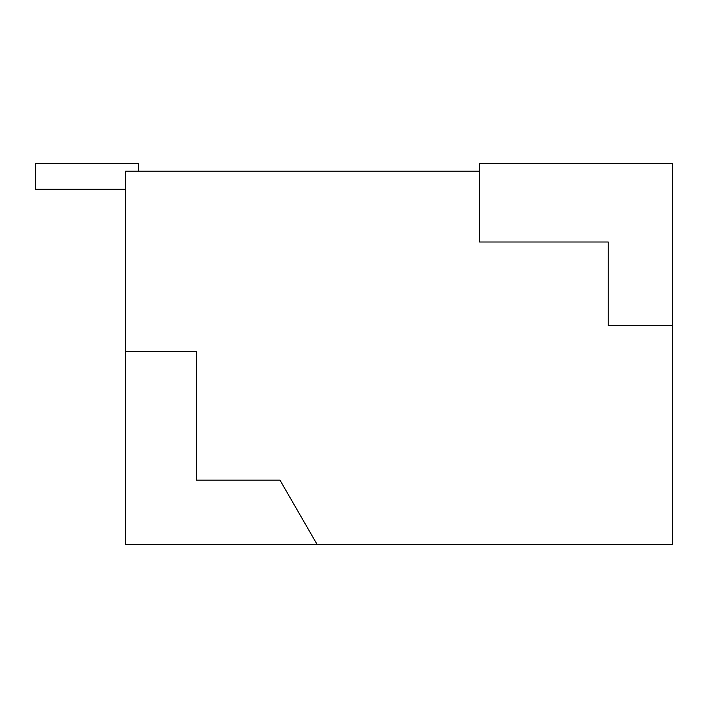 <?xml version="1.0" encoding="UTF-8"?>
<svg xmlns="http://www.w3.org/2000/svg" width="708" height="708" viewBox="0 0 708 708"><rect width="100%" height="100%" fill="white"/><g stroke="black" fill="none" stroke-linecap="round" stroke-linejoin="round"><path stroke-width="1.06" d="M125.511 351.425L125.511 544.514L317.14 544.514L279.979 480.157L196.311 480.157L196.311 351.425L125.511 351.425L125.511 171.203L479.511 171.203L479.511 242.003L608.234 242.003L608.234 325.68L672.6 325.68L672.6 163.486L479.511 163.486L479.511 171.203M317.14 544.514L672.6 544.514L672.6 325.68M125.511 189.231L35.4 189.231L35.4 163.486L138.379 163.486L138.379 171.203"/></g></svg>
